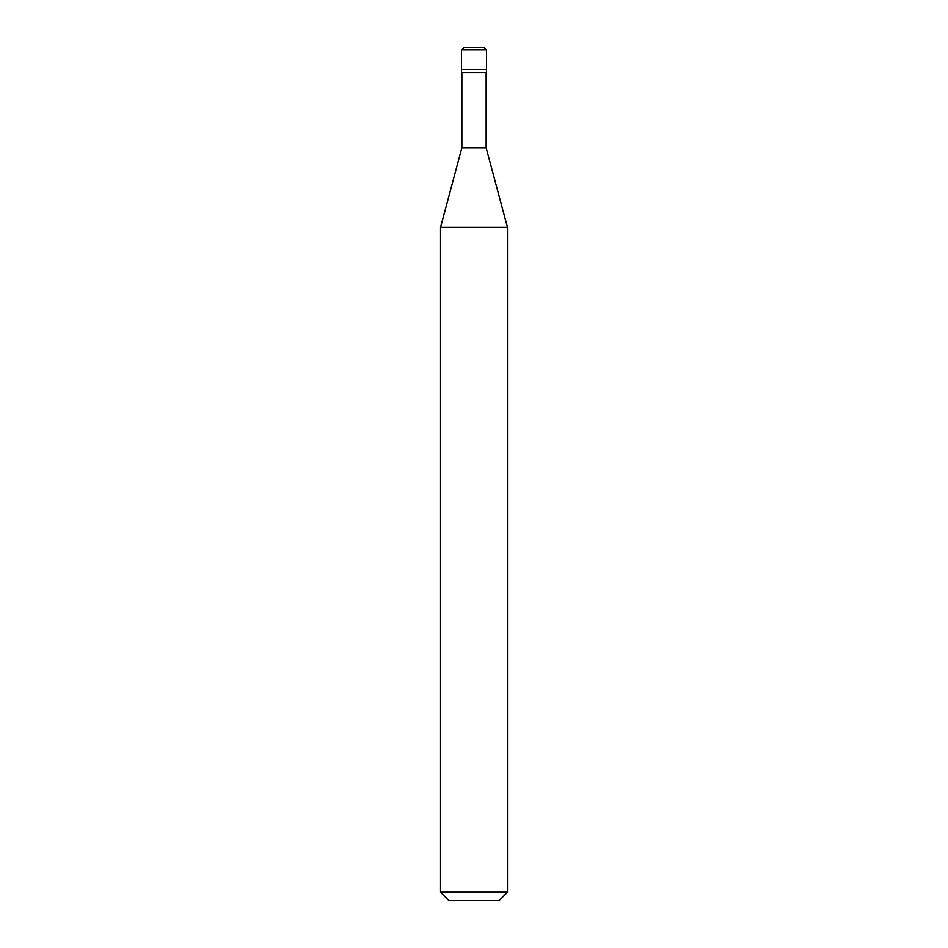 <?xml version="1.0" encoding="UTF-8"?>
<svg xmlns="http://www.w3.org/2000/svg" width="948" height="948" viewBox="0 0 948 948"><rect width="100%" height="100%" fill="white"/><g stroke="black" fill="none" stroke-linecap="round" stroke-linejoin="round"><path stroke-width="0.71" stroke-dasharray="4.74 3.56" d="M486.549 69.358L461.451 69.358L486.549 69.358M483.954 47.4L463.963 47.4L483.954 47.4M461.451 49.912L486.549 49.912L461.451 49.912M499.098 900.6L448.902 900.6L499.098 900.6M461.451 72.498L486.549 72.498L461.451 72.498M461.866 147.781L486.134 147.781L461.866 147.781M440.536 227.378L507.464 227.378L440.536 227.378M440.536 892.234L507.464 892.234L440.536 892.234M486.134 72.498L461.866 72.498L486.134 72.498"/><path stroke-width="1.42" d="M461.451 69.358L486.549 69.358L486.549 49.912L484.037 47.4L463.963 47.4L461.451 49.912L461.451 69.358L461.451 49.912L464.046 47.4L483.954 47.4L486.549 49.912L461.451 49.912L486.549 49.912L486.549 69.358L461.451 69.358L461.451 72.498L461.451 69.358L486.549 69.358L461.451 69.358M448.902 900.6L499.098 900.6L507.464 892.234L507.464 227.378L486.134 147.781L486.134 72.498L486.134 147.781L461.866 147.781L440.536 227.378L440.536 892.234L448.902 900.6L440.536 892.234L440.536 227.378L461.866 147.781L461.866 72.498L461.866 147.781L486.134 147.781L507.464 227.378L440.536 227.378L507.464 227.378L507.464 892.234L440.536 892.234L507.464 892.234L499.098 900.6L448.902 900.6M486.549 72.498L486.549 69.358L486.549 72.498L461.451 72.498L486.549 72.498"/></g></svg>
